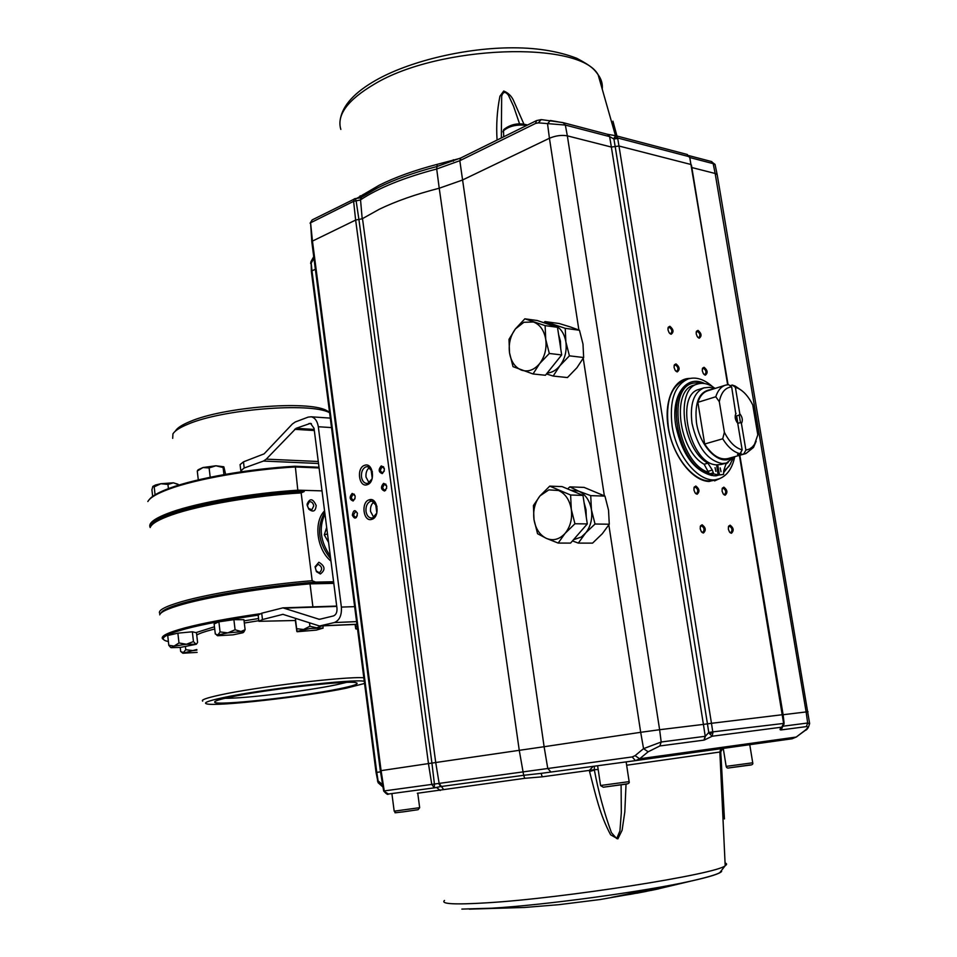 <?xml version="1.0" encoding="UTF-8"?>
<svg xmlns="http://www.w3.org/2000/svg" width="957" height="957" viewBox="0 0 957 957"><rect width="100%" height="100%" fill="white"/><g stroke="black" fill="none" stroke-linecap="round" stroke-linejoin="round"><path stroke-width="1.44" d="M320.356 573.985C325.643 570.001 325.141 566.089 318.872 562.249L315.056 566.759L316.432 571.664L320.356 573.985M319.016 572.585L319.626 572.501C322.712 569.248 322.162 566.508 317.975 564.283L315.26 567.465L316.241 570.946L319.016 572.585M307.185 505.308L308.788 509.16C313.178 512.545 315.643 511.325 316.181 505.499C312.891 498.394 309.877 497.915 307.125 504.076L307.185 505.308M307.388 505.691L308.525 508.418L311.874 509.758L313.764 505.822C313.059 502.844 311.563 501.48 309.278 501.767L307.388 505.691M161.374 612.468C163.264 609.8 170.478 606.666 183.014 603.066C211.557 594.787 269.336 585.612 315.619 582.107L312.173 580.708L301.156 492.903C255.136 495.547 199.535 505.081 171.829 514.89C159.388 519.268 152.259 523.276 150.44 526.948M159.927 613.748C157.235 610.698 164.472 606.666 181.663 601.642C209.774 593.472 265.902 584.416 312.173 580.708M301.156 492.903L304.218 491.551C258.175 493.86 200.958 503.49 172.858 513.49C161.29 517.546 154.364 521.326 152.067 524.807M304.218 491.551L297.926 491.348C252.804 494.135 199.355 503.43 172.404 513C158.491 517.928 151.29 522.378 150.787 526.338M333.598 581.748L315.619 582.107M330.978 561.149C316.755 549.593 313.322 522.127 324.567 510.859M330.667 558.768C318.25 543.121 316.277 527.594 324.734 512.186C316.277 527.594 318.25 543.121 330.667 558.768M330.309 555.945C320.404 541.841 318.609 527.845 324.961 513.945M326.672 527.391L324.291 534.879L328.586 542.428M327.509 533.922L324.291 534.879M223.723 466.753L215.899 465.772L202.956 467.542L198.099 469.791L197.274 471.059L202.956 467.542L209.116 467.949L215.899 465.772L223.113 467.53L223.89 466.92L225.613 474.313M223.95 474.612L223.113 467.53M210.205 477.244L209.116 467.949M198.302 479.876L197.274 471.059M177.966 484.242L173.396 482.807L167.942 484.433L160.848 483.728L155.501 485.008L152.833 486.419L151.924 489.793L152.665 496.396M179.234 484.984L173.396 482.807L160.848 483.728L154.185 486.85L152.833 486.419M155.082 494.793L154.185 486.85M168.42 488.632L167.942 484.433M357.571 629.216L355.729 628.833L357.416 628.007M355.107 624.454L355.729 628.833L355.454 626.177L357.248 626.727M355.226 624.454L355.454 626.177M295.952 618.509L295.33 620.22L296.849 631.476L310.14 628.486L323.071 628.115L316.336 630.113L297.172 631.728L296.646 628.701L303.525 629.503L309.912 626.249L316.719 627.828L322.186 625.878M322.999 625.842L323.035 628.211M309.506 622.983L309.912 626.249M295.402 618.617L296.646 628.701M180.514 647.387L171.195 647.662L174.102 646.095L186.448 644.24L196.269 644.276L180.514 647.387M170.657 647.434L168.803 645.281L174.102 646.095L178.983 642.972L186.448 644.24L193.458 641.573L195.754 643.977L196.759 643.654L197.585 642.47L196.484 632.768L192.345 631.787L193.458 641.573M192.345 631.787L177.87 633.163L167.714 635.508L168.803 645.281M177.87 633.163L178.983 642.972M245.112 629.706L243.915 619.669L233.891 619.658L235.087 629.766L227.814 632.876L217.909 634.993L220.062 631.919L227.814 632.876L240.351 631.764L245.112 629.706L243.592 632.254M235.087 629.766L243.592 632.242L242.875 632.756L233.006 634.85L217.562 635.735L217.909 634.993L215.301 634.001L214.129 623.964L218.89 621.823L220.062 631.919M233.891 619.658L218.89 621.823M197.13 652.387L182.871 653.236L196.807 649.516M180.227 647.411L180.694 651.585L183.433 652.53L185.766 649.707L193.027 650.628L196.879 650.162M185.431 646.812L185.766 649.707M160.788 613.246C162.379 610.518 169.664 607.288 182.667 603.556C210.038 595.649 264.024 586.868 309.41 583.04L310.02 583.854C264.204 587.706 209.619 596.582 181.986 604.549C167.954 608.58 160.525 612.002 159.711 614.837M162.726 638.989C160.07 636.345 167.379 632.673 184.641 627.959C203.458 623.019 228.472 618.294 259.706 613.808M258.163 615.148C227.981 619.538 203.769 624.12 185.55 628.893C165.681 634.347 159.101 638.343 165.788 640.867L168.396 641.561M202.693 701.134C200.814 699.986 206.413 697.976 219.476 695.105C255.878 686.947 346.111 676.204 363.839 677.783M364.294 681.288C353.875 678.621 259.849 689.459 222.144 697.844C208.255 700.859 203.075 702.869 206.592 703.85C215.995 706.852 305.905 696.624 346.314 688.167L364.569 683.454M339.735 688.681C301.479 696.732 214.607 706.23 214.679 702.115C214.356 701.086 219.32 699.471 229.596 697.258C264.024 689.626 349.353 679.937 356.16 682.736C359.545 683.741 354.078 685.714 339.735 688.681M346.518 682.389L336.134 684.817C306.886 691.002 244.274 698.634 224.991 698.287M333.802 583.363L310.02 583.854L312.903 606.858M309.41 583.04L333.706 582.55M150.213 527.534C147.821 523.144 154.914 517.988 171.506 512.043C198.697 502.353 252.732 492.963 298.285 490.175L322.019 490.869M149.292 499.59C151.948 496.013 158.718 492.209 169.592 488.202C196.424 478.177 249.729 468.751 294.78 466.238L295.378 466.968C249.897 469.492 195.994 479.014 168.91 489.123C156.936 493.549 149.902 497.688 147.845 501.54M319.1 467.961L295.378 466.968L297.926 491.348M329.603 412.694L329.148 412.491C309.912 402.263 222.479 409.225 188.11 424.13C179.904 427.48 174.856 430.734 172.93 433.88L172.691 438.342M175.406 430.973C177.272 427.911 182.165 424.752 190.096 421.511C223.292 407.072 307.532 400.385 326.217 410.314L329.543 412.192M294.78 466.238L319.004 467.255M262.469 619.538L282.937 614.346L319.53 625.998L334.28 622.564C339.496 620.459 341.864 615.291 341.374 607.085L318.31 426.738C317.377 421.092 315.032 417.766 311.264 416.797L308.178 417.108L295.294 421.965L292.387 423.987L264.096 453.869L243.461 461.848L244.202 467.997L263.45 461.059L266.261 459.145L296.096 428.305L310.511 423.341L314.04 428.317L336.972 608.209C337.223 612.301 336.039 614.873 333.443 615.937L319.387 619.346L282.925 607.851L261.704 613.21L262.469 619.538L258.904 621.308L295.366 620.507M258.869 620.949L258.151 615.016L261.704 613.21M240.733 470.114L240.075 464.635L243.461 461.848M244.202 467.997L240.817 470.748L242.468 471.61M549.306 353.468L545.729 339.34L545.119 325.631L524.843 318.813L515.404 328.921L523.898 322.282L533.444 321.995C540.011 324.543 544.102 330.321 545.729 339.34C546.854 348.563 544.82 356.638 539.652 363.6L549.306 353.468L561.675 354.927L545.418 375.264L533.037 373.972L539.652 363.6C534.173 370.048 528.108 372.225 521.481 370.132C515.033 367.416 511.05 361.638 509.519 352.798C508.43 343.79 510.392 335.835 515.404 328.921L509.004 339.328L509.519 352.798L513.012 366.651L533.037 373.972M546.1 323.49L550.143 324.842M558.577 334.507L560.443 341.206L560.706 348.515M548.098 323.98L557.488 327.294L561.675 354.927M524.843 318.813L537.212 320.511L547.296 323.885M548.337 324.064L553.589 324.734C560.156 327.27 564.247 332.976 565.874 341.888L569.415 355.837L583.662 357.523L576.939 367.739L567.441 377.56L553.17 376.065L559.809 365.837C556.137 370.287 551.926 372.704 547.165 373.063M553.17 376.065L546.471 373.936M543.755 322.7L544.964 321.576L565.228 328.335L565.874 341.888C566.987 350.992 564.965 358.971 559.809 365.837L569.415 355.837M565.228 328.335L579.475 330.261L570.719 327.067L559.235 323.526L544.964 321.576M579.475 330.261L582.98 344.053L583.662 357.523M557.692 359.904L550.191 369.282M545.119 325.631L557.488 327.294M574.942 523.754L571.293 509.327L570.611 495.008L549.725 486.144L540.047 495.834L548.804 489.888L558.625 490.51C565.396 493.716 569.618 499.997 571.293 509.327C572.453 518.814 570.36 526.852 565.037 533.444L574.942 523.754L587.299 523.922L570.563 543.086L558.182 543.074L565.037 533.444C559.39 539.485 553.158 541.124 546.327 538.36C539.688 534.987 535.573 528.731 533.994 519.579C532.882 510.308 534.891 502.401 540.047 495.834L533.42 505.523L533.994 519.579L537.559 533.719L546.327 538.36L558.182 543.074M570.396 490.104L576.162 492.52M584.081 502.664L586.007 509.662L586.27 517.115M549.725 486.144L562.106 486.599L582.98 495.403L587.299 523.922M567.585 488.919L569.858 486.886L584.117 487.4L604.956 496.097L590.72 495.642L578.782 491.192C585.54 494.362 589.751 500.571 591.426 509.782L595.039 524.017L609.274 524.221L602.312 533.719L592.586 543.121L578.315 543.097L572.453 540.92M590.72 495.642L591.426 509.782C592.586 519.149 590.505 527.092 585.194 533.587L578.315 543.097M595.039 524.017L581.389 536.985L573.47 539.76M570.791 490.187L578.782 491.192L569.858 486.886M604.956 496.097L608.532 510.165L609.274 524.221M582.921 528.934L575.863 537.021M570.611 495.008L582.98 495.403M703.933 387.848L699.1 389.379C674.23 394.894 690.26 464.516 716.59 464.851L721.47 464.432L726.351 463.08L722.033 463.535C707.39 460.401 697.39 447.003 692.019 423.341C689.722 404.237 693.693 392.406 703.933 387.848L709.46 387.322L714.412 388.662M731.961 457.446C720.477 467.016 699.998 447.374 696.481 422.731C694.351 401.808 699.447 390.731 711.757 389.499M730.071 385.743L732.284 385.049L735.191 386.078L741.579 390.444M736.842 422.145L736.388 417.455L735.215 417.802M720.178 467.889L721.016 471.693L720.178 467.889M715.046 467.614L715.884 471.43L715.046 467.614M737.871 423.353L736.627 415.876L739.211 415.099L740.455 422.587L737.871 423.353L737.153 422.061M736.388 417.455L736.627 415.876M739.211 415.099L739.797 413.735L735.371 387.31L737.847 388.207C743.697 391.066 748.661 396.665 752.764 404.99L757.812 434.873L754.547 444.239L752.489 446.847L749.415 449.096L745.886 450.101L743.804 453.941L741.208 454.659L740.826 452.35M732.284 385.049L735.371 387.31M756.174 441.249L753.482 447.457L745.898 453.558L743.804 453.941M745.886 450.101L741.424 423.496C743.003 420.434 742.465 417.18 739.797 413.735M741.424 423.496L740.455 422.587M741.208 454.659L737.5 454.431L740.084 453.702L742.165 449.862C735.335 448.032 729.401 442.17 724.377 432.265L722.726 438.796L704.687 444.012C712.068 455.4 719.796 460.257 727.882 458.582L745.898 453.558M725.502 385.157L707.678 390.779C703.18 392.31 699.902 396.15 697.868 402.335L715.776 396.76C717.774 390.54 721.028 386.676 725.502 385.157L728.564 384.63L731.65 386.903L735.777 413.807C734.569 416.965 735.215 420.087 737.715 423.185L742.165 449.862M715.776 396.76L719.305 401.689C721.147 392.466 725.262 387.537 731.65 386.903M719.305 401.689L724.377 432.265M735.263 415.242L736.077 413.4M740.084 453.702C733.756 452.206 727.966 447.242 722.726 438.796M697.868 402.335L704.687 444.012M734.641 456.692L726.351 463.08M716.59 464.851L718.085 474.804L714.281 475.844L709.938 474.971L704.125 464.241C678.788 450.795 671.156 390.157 693.861 385.204L697.605 384.008C703.168 382.345 708.993 383.829 715.094 388.446M718.085 474.804L713.743 473.93L712.319 470.114L708.515 471.167M704.125 464.241L707.929 463.176L712.319 470.114M707.929 463.176C682.592 449.694 674.924 388.937 697.605 384.008M728.145 462.434L725.861 464.193L723.743 470.7L723.576 474.409L719.485 474.875L717.702 464.911M723.576 474.409L715.334 475.557M715.68 475.904L719.485 474.875M636.01 892.414L612.229 897.235M720.824 752.836L720.777 751.819M721.016 756.186L724.437 818.917L719.855 752.082M626.034 784.154L624.813 811.895L622.098 830.269L617.851 838.894L610.638 834.827C599.8 814.503 595.924 795.901 589.56 771.521L589.368 770.385L594.297 769.691L594.393 766.174M593.208 766.342L589.368 770.385L542.248 776.821L524.723 778.316L417.324 793.269M356.578 198.506L379.247 185.215C395.253 177.212 414.584 170.262 437.229 164.341L459.946 158.383M497.066 140.069C496.109 125.056 497.066 110.45 499.937 96.226L503.717 91.023C507.94 92.733 511.098 95.664 513.215 99.827L523.814 123.908M616.954 135.99L612.935 121.18L616.763 135.942M428.449 763.566L431.763 784.405L434.299 787.85L388.41 794.035C387.992 795.04 386.413 794.047 383.673 791.032L388.398 794.035L434.311 787.85L434.418 784.046L384.247 790.925L381.089 770.636L431.93 763.076L428.461 763.566L355.633 220.05L362.189 218.794L379.187 209.308C395.755 201.269 415.769 194.247 439.227 188.23L436.703 168.994L459.815 160.704L535.585 123.417L538.384 122.855L565.336 125.068L563.123 122.616L541.746 119.673M440.256 790.494L436.619 787.527L434.311 787.85L440.675 786.57L523.67 775.302L519.256 750.324L544.114 746.723L547.775 768.507L434.418 784.046L431.918 763.076L435.734 762.55L439.143 783.4L443.402 789.238M578.889 330.021L549.426 138.263L462.147 180.179L439.227 188.23L519.256 750.324L431.918 763.076L358.911 219.428L356.112 200.826L353.612 201.317L354.389 198.781M689.806 157.654L690.894 164.472L618.988 146.026L711.47 723.301L707.45 723.851L708.754 732.44L712.774 731.878L708.766 732.452L705.357 736.28L661.191 741.998L643.559 748.649L648.152 751.783L659.852 745.958L703.909 740.132L705.237 736.292L703.419 724.401L707.45 723.851L615.184 146.541L611.367 147.055L567.345 135.846L659.624 729.712L703.419 724.401L611.367 147.055L609.621 136.624L607.408 134.219M691.409 164.987L727.631 384.702M730.107 525.166C733.672 527.893 734.115 530.597 731.447 533.264L729.461 531.96L728.337 529.161L728.564 526.386L730.107 525.166M729.641 532.212L730.885 532.559C732.679 530.178 732.237 528.049 729.557 526.171L728.349 527.08M702.091 524.771C705.764 527.558 706.218 530.31 703.431 533.025L701.361 531.685L700.225 528.874L700.44 526.075L702.091 524.771M701.517 531.889L702.881 532.307C704.759 529.867 704.304 527.702 701.529 525.8L700.225 526.828M669.876 326.277C673.561 329.399 673.979 332.043 671.168 334.232L669.099 332.701L667.986 329.842L668.261 327.222L669.876 326.277M669.649 333.359L670.917 333.598C672.496 331.325 671.97 329.244 669.338 327.342L667.938 328.371M698 330.38C701.553 333.419 701.983 336.027 699.28 338.18L697.282 336.673L696.182 333.826L696.469 331.242L698 330.38M697.844 337.366L698.993 337.558C700.524 335.333 700.01 333.287 697.462 331.421L696.158 332.318M704.077 367.285C707.642 370.275 708.072 372.895 705.381 375.144L703.323 373.589L702.259 370.73L702.594 368.146L704.077 367.285M703.874 374.283L705.034 374.51C706.625 372.249 706.122 370.192 703.539 368.325L702.247 369.235M675.977 363.887C679.661 366.938 680.092 369.605 677.281 371.89L675.152 370.299L674.075 367.44L674.386 364.82L675.977 363.887M675.69 370.969L676.97 371.232C678.609 368.935 678.094 366.842 675.439 364.94L674.051 365.969M695.799 486.024C699.483 488.871 699.926 491.611 697.127 494.219L695.129 492.927L693.957 490.14L694.124 487.352L695.799 486.024M695.296 493.13L696.636 493.513C698.454 491.108 698 488.967 695.249 487.065L693.921 488.094M723.839 487.149C727.404 489.948 727.846 492.628 725.167 495.188L723.241 493.944L722.08 491.168L722.26 488.393L723.839 487.149M723.432 494.183L724.652 494.506C726.411 492.149 725.956 490.044 723.289 488.166L722.068 489.075M372.405 471.765L367.823 466.657L365.969 466.825C362.655 468.452 361.148 471.801 361.471 476.873C362.117 480.653 363.756 482.842 366.387 483.417L368.146 483.261L372.129 478.703M369.653 467.411C366.878 469.397 365.658 472.602 366.005 477.053L369.067 482.842M376.974 506.361L372.189 501.181L370.526 501.336C367.189 502.904 365.67 506.241 365.993 511.337C366.675 515.261 368.397 517.486 371.137 518.024L372.704 517.881L376.843 513.048L375.539 503.322M371.783 519.352C363.313 522.366 360.657 502.03 369.211 499.829C377.704 496.647 380.431 517.235 371.783 519.352M374.079 501.899C371.364 503.872 370.18 507.043 370.538 511.421L373.768 517.402M384.367 468.667L381.951 466.753L380.264 470.485L382.082 472.902L384.271 471.095M382.274 473.619C378.541 472.172 378.194 469.612 381.245 465.939C384.989 467.375 385.336 469.935 382.274 473.619M386.7 486.096L384.271 484.17L382.585 487.891L384.439 490.331L386.616 488.477M384.594 491.049C380.85 489.565 380.503 486.993 383.566 483.345C387.322 484.828 387.669 487.4 384.594 491.049M355.107 495.846L352.858 494.243L351.231 497.879L353.037 500.296L355.023 498.729M353.145 501.013C349.544 499.53 349.209 497.006 352.152 493.441C355.777 494.913 356.1 497.437 353.145 501.013M357.451 513.598C356.375 519.005 354.664 519.531 352.332 515.177C353.396 509.782 355.107 509.256 357.451 513.598M357.344 513L355.669 511.337L353.456 515.022L355.31 517.462L357.296 515.859M658.667 888.838L655.318 889.555M612.36 897.211L611.272 897.439M636.692 892.331L630.663 894.149L636.752 892.678M634.276 892.69L627.696 894.053M627.78 894.628L634.324 893.025M657.83 888.993L641.573 892.307M651.071 890.441L657.758 889.029M636.752 893.12L644.48 891.768M641.573 892.319L644.862 891.493M636.776 893.252L644.874 891.601M631.704 893.946L632.96 893.706M632.984 893.826L645.808 891.051M632.266 893.97L626.835 894.879L626.703 894.281M632.266 893.994L645.831 891.242M631.728 894.041L626.787 894.867M644.659 891.446L631.907 893.958L644.623 891.23M367.225 484.697C358.803 487.891 356.16 467.674 364.665 465.305C373.098 461.956 375.814 482.412 367.225 484.697M621.093 784.896L621.32 812.613L619.933 830.963L616.691 838.583L611.451 832.71C604.082 812.529 598.4 791.654 594.381 770.074L589.56 771.521M598.173 769.536L594.297 769.691M724.317 817.757L720.777 752.657L719.963 752.417M722.296 748.518L719.855 752.035L626.644 765.241M719.951 751.939L722.786 748.446L720.729 751.831M501.336 137.964L501.671 96.107C503.047 91.597 505.284 91.274 508.382 95.138L513.574 106.287L519.531 123.752M535.585 123.417L536.554 120.582L460.843 157.941L459.815 160.704L544.114 746.723L640.688 732.308L608.831 524.95M614.37 137.413L613.916 138.98L617.72 138.49L614.37 137.413L616.081 135.762L617.708 137.999L689.124 156.673L686.935 154.4M689.291 157.175L687.317 154.496L615.853 135.727L608.006 134.375M739.414 455.365L783.627 723.432L712.774 731.89L711.47 723.301L783.101 714.628L739.833 455.245M719.796 478.584L709.113 481.467C692.569 481.036 673.393 456.692 668.476 429.095C663.321 401.497 673.668 378.182 690.033 378.422M607.874 134.327L609.753 136.648L613.916 139.004L615.184 146.541L618.988 146.026L617.72 138.49L613.916 139.004M608.197 134.47L563.912 122.855L550.347 120.486L547.536 123.74L549.426 138.263C555.694 135.643 561.663 134.829 567.345 135.846L565.336 125.068L609.753 136.648M712.929 732.452L712.199 736.22L709.747 733.971L712.929 732.452M708.754 732.44L709.747 733.971M705.357 736.28L704.208 740.084L712.199 736.22L781.773 727.164L783.627 723.432L784.058 724.162M782.85 726.471L781.773 727.164C779.74 729.007 779.477 729.928 780.984 729.94L782.467 726.818M782.575 726.734L781.235 729.916L806.38 726.602C808.689 726.53 808.115 727.894 804.658 730.669L796.2 737.057L792.097 738.78L635.46 760.636L632.206 756.939L547.775 768.507L550.993 772.036L541.004 773.388L635.448 760.636L551.005 772.036M805.256 730.382L804.658 730.669M783.113 714.723L806.129 711.936L807.672 723.014L809.634 723.779M659.852 745.958L661.191 741.998L659.624 729.712L640.688 732.308L643.559 748.649L635.077 755.659L639.647 758.781L635.52 760.624L792.145 738.768L796.798 736.77M715.154 164.915L713.168 163.647L715.154 173.48L691.839 167.547M717.355 175.657L717.152 174.545L715.154 173.48L806.129 711.936L808.043 711.769M524.723 778.316L523.67 775.302L541.004 773.388M460.843 157.941L436.942 166.53L436.703 168.994C403.974 177.619 378.589 187.895 360.538 199.834L362.189 218.794M453.415 161.219L453.319 159.759M382.633 784.74L378.099 780.888L376.783 772.395L376.065 772.514L378.087 782.659L383.015 787.085M378.326 782.886L378.099 780.888L377.465 781.02M542.248 776.821L541.064 773.376M440.675 786.57L438.725 783.46M381.089 770.636L380.336 770.768L311.815 241.882L312.46 241.092L381.089 770.636M355.31 198.566L312.149 219.919L310.582 222.79L353.612 201.317L355.633 220.062L312.46 241.092L310.582 222.79L311.803 241.666M360.143 195.802L359.246 198.063M437.229 164.341L436.942 166.53C413.986 172.511 394.38 179.557 378.159 187.644L359.497 197.991M359.569 197.979L355.358 198.578L356.112 200.826L360.155 200.049L361.638 197.13L376.855 188.302M376.065 772.502L311.372 271.549L311.982 270.843L311.192 263.127L311.36 271.369M313.74 256.643L310.977 261.668L311.192 263.127L313.932 258.151M310.642 263.57L310.977 261.668M315.367 269.264L311.982 270.843L376.783 772.395L380.515 771.832M708.814 472.423C678.752 463.942 665.558 389.116 692.796 383.183L699.591 382.525L703.574 383.398M709.077 473.464C678.31 467.901 662.974 389.882 691.181 383.697L692.796 383.183M711.876 475.485C694.16 470.844 682.15 454.348 675.845 425.997C670.498 395.959 686.145 374.008 704.603 383.53M734.785 456.656C732.129 468.99 726.542 476.49 718.037 479.158C700.835 484.924 676.671 457.59 672.149 426.188C669.158 400.804 674.506 385.049 688.167 378.924C696.026 376.627 704.149 379.211 712.546 386.676M718.037 479.158L714.269 480.175C697.055 485.953 672.879 458.678 668.381 427.324C665.414 401.988 670.773 386.257 684.446 380.132L688.167 378.924M714.556 480.904L719.449 478.715M689.662 378.505L684.363 379.343M730.717 463.619L723.887 472.291M732.823 459.001L729.007 466.274L723.791 471.215M370.335 499.614L370.192 500.954M370.718 501.289L370.873 499.614M214.715 629.012L211.916 629.718C204.32 631.704 199.271 633.486 196.735 635.041M195.922 632.637L214.464 626.787M258.833 620.698L244.31 623.019M244.059 620.854L258.569 618.533M284.54 608.126L336.744 606.403M318.502 619.191L320.727 619.107M282.219 614.43L283.392 614.394M320.942 625.83L356.925 624.275M334.28 622.564L356.59 621.631M341.374 607.085L354.652 606.642M318.31 426.738L331.529 427.588M308.979 423.496L311.396 423.652M296.096 428.305L314.183 429.442M294.636 429.31L314.327 430.53M266.261 459.145L318.274 461.501M263.45 461.059L318.525 463.487M713.743 473.93L709.938 474.971M709.197 473.954L713.001 472.914M612.324 897.223L657.196 889.113L636.106 892.403M611.906 897.463L646.226 891.422L600.003 899.556L558.804 904.688L524.472 907.475L469.385 909.138M461.848 909.09L491.707 908.205C544.724 905.119 645.413 891.398 691.456 880.966L691.456 880.966C709.903 876.851 719.975 873.657 721.662 871.384M444.503 900.465C440.387 904.006 454.479 904.796 486.79 902.822C563.434 898.312 717.391 874.052 725.191 865.714C727.069 864.53 727.033 863.621 725.059 862.963M602.24 89.157C602.79 84.06 601.427 79.24 598.125 74.718C579.583 40.338 438.509 45.123 374.211 84.228C347.606 99.959 336.481 115.019 340.836 129.41M362.5 218.627L435.734 762.55M526.685 125.451L526.446 125.391C516.756 124.243 509.1 126.037 503.49 130.762L503.729 136.779M723.265 748.386L726.16 766.378L752.728 762.789M597.611 765.744L600.553 785.506L629.132 781.63M391.892 793.568L394.188 811.177L419.668 807.672M626.787 894.508L622.182 895.25M603.365 787.204L626.859 783.891M729.114 767.885L750.3 764.906M689.782 157.534L713.168 163.647L711.769 161.613L688.861 155.608M710.991 161.374L715.046 164.401L717.152 174.545M604.346 495.762L583.232 358.325M783.113 726.196L807.672 723.014L806.38 726.602M648.152 751.783L639.647 758.781L796.2 737.057L805.028 730.562C807.385 729.701 808.892 727.224 809.562 723.133L717.176 174.581M538.384 122.855L541.195 119.613L536.554 120.582M635.077 755.659L632.206 756.939M362.284 196.699L363.11 194.498M308.525 508.418L308.788 509.16M307.353 504.817L307.125 504.076M316.241 570.946L316.432 571.664M315.26 567.465L315.056 566.759M196.269 644.276L196.759 643.654M243.592 632.242L244.238 631.417M217.251 635.484L216.461 634.874M182.62 653.045L181.627 652.267M215.337 701.278L214.679 702.115M326.217 410.314L329.148 412.491M282.925 607.851L336.708 606.08M320.105 625.974L356.937 624.383M311.264 416.797L330.309 418.113M737.847 388.207L735.191 386.078M754.547 444.239L753.482 447.457M735.478 414.776L735.777 413.807M657.196 889.113L691.456 880.966C714.448 875.715 718.898 873.274 719.867 872.557L725.191 865.714L719.855 752.035C720.382 749.546 720.98 748.41 721.638 748.613M340.345 118.955C342.857 105.21 354.7 92.303 375.874 80.256C408.388 61.81 461.621 48.616 508.358 47.85C534.64 47.383 557.441 50.853 576.76 58.281C592.431 66.535 594.62 69.945 598.125 74.718L615.495 135.691M689.746 157.403L728.062 384.666M367.153 483.452L366.387 483.417M372.237 478.344L370.957 468.691M373.984 518.072L372.596 518.048M371.83 518.036L371.137 518.024M385.647 490.367L385.037 490.355M356.435 517.486L355.31 517.462M646.896 891.111L648.523 890.776M629.921 894.412L636.261 893.216M417.862 794.059L419.668 807.708L418.077 809.706L403.962 811.763C388.985 813.402 397.933 812.995 394.2 811.213M354.329 494.207L353.468 494.183M385.838 484.134L384.929 484.11M383.542 466.741L382.644 466.693M374.319 501.229L372.189 501.181M603.269 787.216L600.565 785.565M603.305 787.216L626.345 784.106C628.689 783.663 629.622 782.862 629.144 781.69L626.141 761.892M749.762 744.678L752.728 762.837C753.326 764.284 751.987 765.098 748.733 765.277L729.067 767.897C727.535 768.351 726.566 767.861 726.172 766.425M503.861 129.47C510.871 124.063 518.778 122.58 527.57 125.02M502.951 131.91L503.633 129.793M615.686 135.715L613.64 124.29M784.07 722.846L783.101 714.616M723.683 494.338L724.341 494.948M722.2 488.824L722.463 487.986M695.595 493.334L696.241 493.944M694.076 487.783L694.327 486.934M675.965 371.137L676.647 371.699M674.171 365.682L674.386 364.82M704.101 374.414L704.783 374.965M702.354 369.007L702.594 368.146M698.072 337.474L698.766 338.024M696.253 332.103L696.469 331.242M669.912 333.514L670.606 334.065M668.058 328.095L668.261 327.222M701.816 532.104L702.462 532.726M700.392 526.506L700.656 525.656M729.892 532.379L730.538 532.989M728.492 526.817L728.767 525.979M615.853 135.727L608.377 134.494M781.965 727.093L784.094 723.887M383.673 791.032L380.336 770.768M312.149 219.919L310.08 223.22"/></g></svg>

